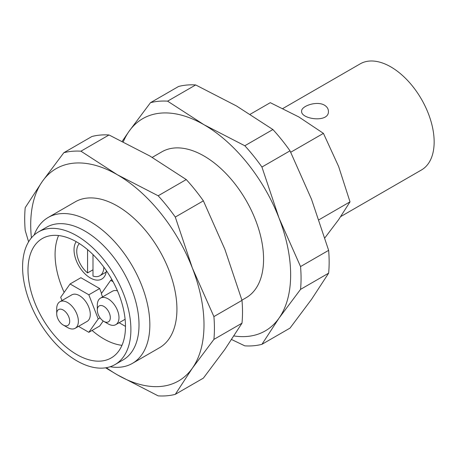 <?xml version="1.0" encoding="UTF-8"?>
<svg xmlns="http://www.w3.org/2000/svg" width="457" height="457" viewBox="0 0 457 457"><rect width="100%" height="100%" fill="white"/><g stroke="black" fill="none" stroke-linecap="round" stroke-linejoin="round"><path stroke-width="0.69" d="M92.988 254.572L92.988 276.051A19.148 11.054 -120 0 0 99.855 275.748A19.148 11.054 -120 0 0 103.819 267.088M79.398 243.587A19.148 11.054 -120 0 0 87.573 272.92L92.988 269.796M87.573 272.92L87.573 249.631M76.21 241.667A22.976 13.264 -120 0 0 80.392 268.345A22.976 13.264 -120 0 0 101.768 279.067A22.976 13.264 -120 0 0 106.407 270.727M92.063 330.445A68.927 39.793 -120 0 0 103.819 338.894A68.927 39.793 -120 0 0 121.973 345.326M58.587 235.544A68.927 39.793 -120 0 0 64.146 292.4M101.528 293.354L99.66 288.544L80.9 277.713L70.07 283.963L60.69 297.307L61.952 300.552M78.518 326.361L88.829 332.313L99.66 326.058L103.213 321.003M340.773 216.555L421.463 169.975A61.267 35.372 -120 0 0 421.463 99.226A61.267 35.372 -120 0 0 360.196 63.854L282.866 108.503M324.493 105.19C316.787 100.529 301.032 106.15 301.614 111.262C300.803 119.22 329.217 123.264 328.417 111.262C328.343 108.789 327.035 106.767 324.493 105.19M231.625 339.54L244.815 345.852A134.152 77.456 -120 0 0 261.93 344.321L290.018 328.103L311.531 299.364L328.634 273.166A134.152 77.456 -120 0 0 328.634 250.35L311.531 199.315L290.018 150.827A134.152 77.456 -120 0 0 272.909 129.537L236.492 105.973L195.676 84.945A134.152 77.456 -120 0 0 178.561 86.476L150.473 102.694L128.965 131.433A122.533 70.744 -120 0 0 123.287 141.807M272.909 129.537L244.815 145.754L203.999 124.727A122.533 70.744 -120 0 0 128.965 131.433L122.225 141.282M290.018 150.827L261.93 167.039A134.152 77.456 -120 0 0 244.815 145.754M195.676 84.945L167.588 101.163A134.152 77.456 -120 0 0 150.473 102.694M261.93 344.321L279.038 318.123A122.533 70.744 -120 0 0 279.038 218.075A122.533 70.744 -120 0 0 203.999 124.727L167.588 101.163M328.634 273.166L300.546 289.384A134.152 77.456 -120 0 0 300.546 266.568L279.038 218.075L261.93 167.039M233.984 335.958A122.533 70.744 -120 0 0 279.038 318.123L300.546 289.384M105.624 367.816L117.358 374.849L158.173 395.876A134.152 77.456 -120 0 0 175.288 394.345L203.376 378.128L224.884 349.388L241.993 323.19A134.152 77.456 -120 0 0 241.993 300.375L224.884 249.339L203.376 200.846A134.152 77.456 -120 0 0 186.262 179.561L149.85 155.991L109.029 134.969A134.152 77.456 -120 0 0 91.92 136.5L63.831 152.718L42.318 181.458A122.533 70.744 -120 0 0 31.413 237.869M186.262 179.561L158.173 195.779L117.358 174.751A122.533 70.744 -120 0 0 42.318 181.458L25.215 207.655A134.152 77.456 -120 0 0 25.215 230.471L28.602 241.822M203.376 200.846L175.288 217.064A134.152 77.456 -120 0 0 158.173 195.779M109.029 134.969L80.94 151.187A134.152 77.456 -120 0 0 63.831 152.718M175.288 394.345L192.391 368.148A122.533 70.744 -120 0 0 192.391 268.099A122.533 70.744 -120 0 0 117.358 174.751L80.94 151.187M241.993 323.19L213.905 339.408A134.152 77.456 -120 0 0 213.905 316.592L192.391 268.099L175.288 217.064M106.367 367.696A122.533 70.744 -120 0 0 117.358 374.849A122.533 70.744 -120 0 0 192.391 368.148L213.905 339.408M328.634 250.35L300.546 266.568M241.93 300.158L246.123 297.736A84.242 48.636 -120 0 0 246.123 200.457A84.242 48.636 -120 0 0 161.881 151.821L152.244 157.385M241.993 300.375L213.905 316.592M110.154 366.748A84.242 48.636 -120 0 0 132.399 363.389L159.476 347.76A84.242 48.636 -120 0 0 159.476 250.482A84.242 48.636 -120 0 0 75.234 201.845L48.162 217.481A84.242 48.636 -120 0 0 34.126 235.064M132.399 363.389A84.242 48.636 -120 0 0 132.399 266.117A84.242 48.636 -120 0 0 48.162 217.481M115.033 364.572L123.156 359.882A76.582 44.215 -120 0 0 123.156 271.452A76.582 44.215 -120 0 0 46.574 227.238L38.451 231.928A76.582 44.215 -120 0 0 26.712 293.297A76.582 44.215 -120 0 0 76.742 360.779A76.582 44.215 -120 0 0 115.033 364.572A76.582 44.215 -120 0 0 115.033 276.142A76.582 44.215 -120 0 0 38.451 231.928M76.742 354.529A68.927 39.793 -120 0 0 111.205 357.94A68.927 39.793 -120 0 0 111.205 278.353A68.927 39.793 -120 0 0 42.278 238.56A68.927 39.793 -120 0 0 31.716 293.788A68.927 39.793 -120 0 0 76.742 354.529M324.893 237.84L338.631 219.657L350.011 201.851L338.631 166.502L323.436 133.358L298.769 116.912L270.287 102.671L250.225 114.256M323.436 133.358L290.721 152.244M350.011 201.851L318.992 219.76M113.068 281.706L110.685 280.33L111.925 279.615M110.685 280.33L101.305 293.674L102.562 296.919M119.134 322.728L125.481 326.389M117.472 290.863A15.315 8.843 -120 0 0 112.405 291.24L100.494 298.118A15.315 8.843 -120 0 0 97.318 305.127L97.318 310.132A9.191 5.307 -120 0 0 103.819 321.385A9.191 5.307 -120 0 0 110.314 317.632A9.191 5.307 -120 0 0 103.819 306.379A9.191 5.307 -120 0 0 97.318 310.132M88.829 332.313L98.209 318.969L100.094 317.883M98.209 318.969L88.829 294.794L99.66 288.544M88.829 294.794L70.07 283.963M67.533 327.52L63.203 325.018L67.533 327.52A15.315 8.843 -120 0 0 75.194 328.28L87.11 321.402A15.315 8.843 -120 0 0 87.11 303.716A15.315 8.843 -120 0 0 71.789 294.874L59.878 301.751A15.315 8.843 -120 0 0 56.708 308.761L56.708 313.765A9.191 5.307 -120 0 0 63.203 325.018A9.191 5.307 -120 0 0 69.704 321.271A9.191 5.307 -120 0 0 63.203 310.012A9.191 5.307 -120 0 0 56.708 313.765M108.149 323.887L103.819 321.385L108.149 323.887A15.315 8.843 -120 0 0 115.81 324.647A15.315 8.843 -120 0 0 115.81 306.961A15.315 8.843 -120 0 0 100.494 298.118M75.194 328.28A15.315 8.843 -120 0 0 75.194 310.594A15.315 8.843 -120 0 0 59.878 301.751M99.855 275.748L106.201 272.086M125.109 319.277L115.81 324.647"/></g></svg>
